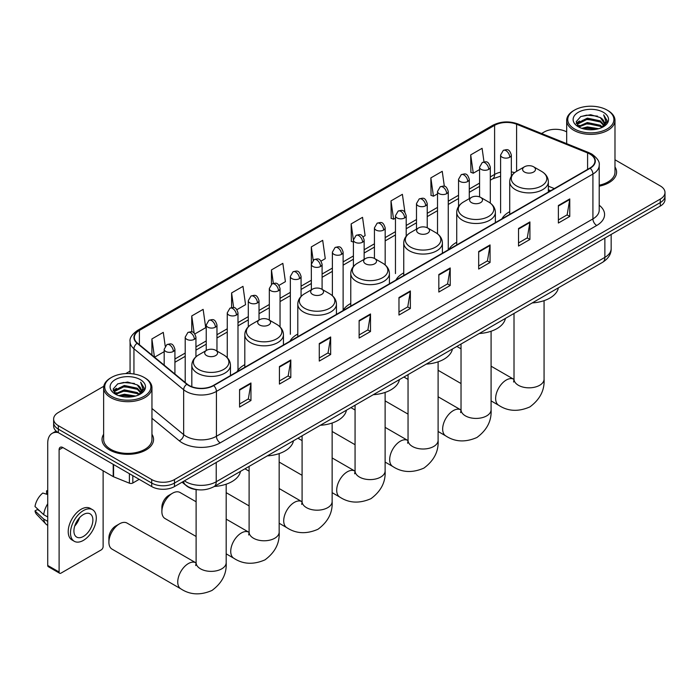 <?xml version="1.0" encoding="UTF-8"?>
<svg xmlns="http://www.w3.org/2000/svg" width="700" height="700" viewBox="0 0 700 700"><rect width="100%" height="100%" fill="white"/><g stroke="black" fill="none" stroke-linecap="round" stroke-linejoin="round"><path stroke-width="1.05" d="M244.807 364.648A28.446 16.424 0 0 0 236.959 371.831M297.789 334.058A28.446 16.424 0 0 0 289.94 341.241M350.77 303.467A28.446 16.424 0 0 0 342.921 310.651M403.751 272.877A28.446 16.424 0 0 0 395.911 280.061M456.733 242.287A28.446 16.424 0 0 0 448.892 249.471M509.722 211.697A28.446 16.424 0 0 0 501.874 218.881M550.55 190.776L548.363 189.893M198.607 489.808A16.1 9.292 180 0 1 186.541 485.87L182.07 482.186M103.784 386.269L58.345 412.501A16.1 9.292 0 0 0 53.629 419.081L53.629 426.09A16.1 9.292 0 0 0 58.345 432.661L151.707 486.57A16.1 9.292 0 0 0 174.484 486.57L660.284 206.089A16.1 9.292 0 0 0 665 199.518L665 196.009A16.1 9.292 0 0 1 660.284 202.589A16.1 9.292 0 0 0 665 196.009L665 192.509A16.1 9.292 0 0 0 660.284 185.929L614.985 159.775M53.629 419.081A16.1 9.292 0 0 0 58.345 425.652L151.707 479.552A16.1 9.292 0 0 0 174.484 479.552L174.484 483.061L660.284 202.589L174.484 483.061A16.1 9.292 0 0 1 151.707 483.061A16.1 9.292 0 0 0 174.484 483.061L174.484 486.57M58.345 425.652L58.345 429.152L151.707 483.061L58.345 429.152A16.1 9.292 0 0 1 53.629 422.581A16.1 9.292 0 0 0 58.345 429.152L58.345 432.661M103.644 434.28A25.76 14.875 0 0 0 102.034 439.451A25.76 14.875 0 0 0 109.585 449.969A25.76 14.875 0 0 0 137.664 453.198A25.76 14.875 0 0 0 153.562 439.451A25.76 14.875 0 0 0 151.952 434.28A25.76 14.875 0 0 1 153.562 439.451A25.76 14.875 0 0 1 137.664 453.198A25.76 14.875 0 0 1 109.585 449.969A25.76 14.875 0 0 1 102.034 439.451A25.76 14.875 0 0 1 103.644 434.28M589.881 154.053A17.176 9.914 180 0 1 594.913 161.061A17.176 9.914 180 0 1 589.881 168.07L213.386 385.438A17.176 9.914 180 0 1 187.171 384.116L137.463 343.131A17.176 9.914 180 0 1 134.356 337.444A17.176 9.914 180 0 1 139.388 330.435L494.602 125.352A17.176 9.914 180 0 1 516.6 124.241L587.589 152.941A17.176 9.914 180 0 1 589.881 154.053M590.188 153.877A17.605 10.167 0 0 0 587.834 152.74L516.845 124.04A17.605 10.167 0 0 0 494.305 125.178L139.09 330.26A17.605 10.167 0 0 0 137.112 343.28L186.821 384.256A17.605 10.167 0 0 0 213.692 385.613L590.188 168.245A17.605 10.167 0 0 0 590.188 153.877M239.575 389.559L239.575 407.094L250.959 400.514L250.959 382.988L239.575 389.559M239.575 403.979L248.343 398.921L250.915 383.574A4.296 2.476 -120 0 0 250.959 382.988M248.264 398.965L250.959 400.514M279.422 366.555L279.422 384.081L290.806 377.51L290.806 359.984L279.422 366.555M279.422 380.975L288.19 375.909L290.762 360.561A4.296 2.476 -120 0 0 290.806 359.984M288.12 375.953L290.806 377.51M319.279 343.543L319.279 361.078L330.662 354.506L330.662 336.971L319.279 343.543M319.279 357.963L328.046 352.905L330.619 337.558A4.296 2.476 -120 0 0 330.662 336.971M327.967 352.949L330.662 354.506M359.126 320.539L359.126 338.065L370.51 331.494L370.51 313.967L359.126 320.539M359.126 334.959L367.894 329.892L370.466 314.545A4.296 2.476 -120 0 0 370.51 313.967M367.815 329.936L370.51 331.494M558.381 205.502L558.381 223.029L569.765 216.457L569.765 198.923L558.381 205.502M558.381 219.923L567.149 214.856L569.721 199.509A4.296 2.476 -120 0 0 569.765 198.923M567.07 214.9L569.765 216.457M518.525 228.506L518.525 246.041L529.918 239.461L529.918 221.935L518.525 228.506M518.525 242.926L527.301 237.869L529.865 222.513A4.296 2.476 -120 0 0 529.918 221.935M527.222 237.912L529.918 239.461M478.677 251.519L478.677 269.045L490.061 262.474L490.061 244.939L478.677 251.519M478.677 265.939L487.445 260.873L490.017 245.525A4.296 2.476 -120 0 0 490.061 244.939M487.366 260.916L490.061 262.474M438.83 274.523L438.83 292.049L450.214 285.477L450.214 267.951L438.83 274.523M438.83 288.942L447.598 283.876L450.17 268.529A4.296 2.476 -120 0 0 450.214 267.951M447.519 283.92L450.214 285.477M398.974 297.535L398.974 315.061L410.366 308.49L410.366 290.955L398.974 297.535M398.974 311.946L407.75 306.889L410.314 291.541A4.296 2.476 -120 0 0 410.366 290.955M407.671 306.933L410.366 308.49M599.209 186.191A25.76 14.875 0 0 0 616.595 172.13A25.76 14.875 0 0 0 614.985 166.95A25.76 14.875 0 0 1 616.595 172.13A25.76 14.875 0 0 1 599.209 186.191M174.484 479.552L660.284 199.08A16.1 9.292 0 0 0 665 192.509M566.676 131.889A16.1 9.292 0 0 0 544.145 132.029L541.572 133.516M130.069 371.096L125.737 373.59M236.941 309.645L245.56 304.675L242.987 286.352L231.604 292.933L231.604 307.58M194.889 333.926L205.713 327.679L203.14 309.365L191.756 315.936L191.756 331.887M165.218 346.098L163.284 332.369L151.9 338.949L151.9 355.04M363.099 236.81L365.111 235.646L362.539 217.332L351.155 223.904L351.339 241.334M404.906 212.231L402.395 194.329L391.002 200.9L391.186 218.321M444.342 186.287L442.243 171.316L430.859 177.888L431.043 195.317M483.998 161.893L482.09 148.312L470.706 154.884L470.89 172.305M278.994 285.373L285.408 281.662L282.844 263.349L271.451 269.92L271.451 284.279M321.046 261.091L325.264 258.659L322.691 240.336L311.308 246.916L311.369 264.408M311.369 289.826L311.308 264.267M311.308 246.916L313.18 260.269M353.412 242.104L351.155 241.264M351.155 223.904L353.412 240.021A5.364 3.098 0 0 0 354.988 242.2A5.364 3.098 0 0 0 362.582 242.2A5.364 3.098 0 0 0 364.149 240.013C361.97 233.126 359.852 234.5 356.099 235.366A5.364 3.098 60 0 1 358.785 235.629A5.364 3.098 -120 0 1 362.582 242.2M391.002 200.9L393.575 219.214L395.465 218.12M393.575 219.214L391.002 218.251M430.859 177.888L433.431 196.21L437.517 193.847M433.431 196.21L430.859 195.248M470.706 154.884L473.279 173.197L479.57 169.566M473.279 173.197L470.706 172.235M271.451 269.92L273.341 283.369M231.604 292.933L233.66 307.58M191.756 315.936L194.162 333.139M154.543 357.219L164.185 351.654M151.9 338.949L154.455 357.14M574.508 128.957A23.082 13.326 0 0 0 607.145 128.957A23.082 13.326 0 0 0 607.154 110.119A23.082 13.326 0 0 0 607.145 110.119L607.906 110.556A24.15 13.947 0 0 1 614.985 120.418A24.15 13.947 0 0 1 600.075 133.298A24.15 13.947 0 0 1 573.746 130.279A24.15 13.947 0 0 1 566.676 120.418A24.15 13.947 0 0 1 573.746 110.556L574.508 110.119A23.082 13.326 0 0 0 574.508 128.957M599.209 185.211A24.15 13.947 0 0 0 614.985 172.13L614.985 120.418M581.788 128.336L587.352 126.901L598.649 128.713M583.38 128.817L587.352 128.004L596.995 129.124M578.314 126.543L587.352 122.526L600.32 125.256L602.403 126.989M578.865 126.997L587.352 123.62L600.32 126.35L601.825 127.505M577.57 125.799L577.867 122.885L587.352 118.143L600.32 120.872L603.864 124.898M577.447 125.265L577.867 123.979L587.352 119.236L600.32 121.975L603.61 125.422M601.685 127.619A13.422 7.744 0 0 0 604.249 123.069A13.422 7.744 0 0 0 600.32 117.591L604.24 123.331M603.356 112.306A17.71 10.229 0 0 0 578.34 112.289A17.71 10.229 0 0 0 578.226 126.726A17.71 10.229 0 0 0 578.305 126.77A17.71 10.229 0 0 0 603.435 126.726A17.71 10.229 0 0 0 603.356 112.306M600.32 117.591L590.678 114.712L580.773 116.532L576.179 121.721L579.224 127.26M602.788 127.085L607.066 121.651L607.154 120.68L603.671 114.861L605.867 121.38L601.825 127.558M607.906 110.556L607.154 110.119A23.082 13.326 0 0 0 574.508 110.119M603.671 114.861L607.145 120.899M580.536 116.646L586.609 115.15L597.476 116.121M576.354 123.699L578.331 122.141M582.689 120.295L586.609 119.534L597.091 120.391M582.689 124.67L586.609 123.918L597.091 124.775M583.494 128.844L586.609 128.301L596.986 129.124M576.24 123.27L579.486 120.96M577.964 126.219L579.486 125.344M524.484 172.043A6.44 3.719 0 0 0 533.593 172.043A6.44 3.719 0 0 0 533.593 166.784L541.59 171.395A17.754 10.246 0 0 1 541.59 185.894A17.754 10.246 0 0 1 516.486 185.894A17.754 10.246 0 0 1 516.486 171.395C512.12 173.994 509.863 177.441 509.722 181.746A19.32 11.156 0 0 0 515.375 189.63A19.32 11.156 0 0 0 536.436 192.054A19.32 11.156 0 0 0 548.363 181.746C548.222 177.441 545.965 173.994 541.59 171.395L533.593 166.784A6.44 3.719 0 0 0 524.484 166.784A6.44 3.719 0 0 0 524.484 172.043M532.245 302.925A29.523 17.045 0 0 0 558.39 287.831M471.502 202.633A6.44 3.719 0 0 0 480.611 202.633A6.44 3.719 0 0 0 480.611 197.374L488.609 201.985A17.754 10.246 0 0 1 488.609 216.484A17.754 10.246 0 0 1 463.505 216.484A17.754 10.246 0 0 1 463.505 201.985C459.139 204.584 456.881 208.031 456.733 212.336A19.32 11.156 0 0 0 462.394 220.22A19.32 11.156 0 0 0 483.455 222.644A19.32 11.156 0 0 0 495.381 212.336C495.241 208.031 492.984 204.584 488.609 201.985L480.611 197.374A6.44 3.719 0 0 0 471.502 197.374A6.44 3.719 0 0 0 471.502 202.633M479.264 333.515A29.523 17.045 0 0 0 505.409 318.421M418.521 233.223A6.44 3.719 0 0 0 427.63 233.223A6.44 3.719 0 0 0 427.63 227.964L435.627 232.575A17.754 10.246 0 0 1 435.627 247.074A17.754 10.246 0 0 1 410.524 247.074A17.754 10.246 0 0 1 410.524 232.575C406.158 235.174 403.9 238.621 403.751 242.926A19.32 11.156 0 0 0 409.412 250.81A19.32 11.156 0 0 0 430.474 253.225A19.32 11.156 0 0 0 442.4 242.926C442.26 238.621 440.002 235.174 435.627 232.575L427.63 227.964A6.44 3.719 0 0 0 418.521 227.964A6.44 3.719 0 0 0 418.521 233.223M426.283 364.105A29.523 17.045 0 0 0 452.419 349.011M365.54 263.804A6.44 3.719 0 0 0 374.649 263.804A6.44 3.719 0 0 0 374.649 258.545L382.646 263.165A17.754 10.246 0 0 1 382.646 277.655A17.754 10.246 0 0 1 357.543 277.655A17.754 10.246 0 0 1 357.543 263.165C353.168 265.764 350.91 269.211 350.77 273.507A19.32 11.156 0 0 0 356.431 281.4A19.32 11.156 0 0 0 377.493 283.815A19.32 11.156 0 0 0 389.419 273.507C389.27 269.211 387.021 265.764 382.646 263.165L374.649 258.545A6.44 3.719 0 0 0 365.54 258.545A6.44 3.719 0 0 0 365.54 263.804M373.301 394.695A29.523 17.045 0 0 0 399.438 379.601M312.559 294.394A6.44 3.719 0 0 0 321.668 294.394A6.44 3.719 0 0 0 321.668 289.135L329.665 293.755A17.754 10.246 0 0 1 329.665 308.245A17.754 10.246 0 0 1 304.561 308.245A17.754 10.246 0 0 1 304.561 293.755C300.186 296.354 297.929 299.801 297.789 304.098A19.32 11.156 0 0 0 303.45 311.99A19.32 11.156 0 0 0 324.502 314.405A19.32 11.156 0 0 0 336.438 304.098C336.289 299.801 334.031 296.354 329.665 293.755L321.668 289.135A6.44 3.719 0 0 0 312.559 289.135A6.44 3.719 0 0 0 312.559 294.394M320.32 425.285A29.523 17.045 0 0 0 346.456 410.191M161.884 511.639L161.884 507.255A9.66 5.574 -60 0 1 168.718 495.425L172.506 493.229A15.032 8.68 120 0 0 161.884 511.639A15.032 8.68 120 0 0 164.999 518.516L196.114 536.48M259.578 324.984A6.44 3.719 0 0 0 268.686 324.984A6.44 3.719 0 0 0 268.686 319.725L276.684 324.345A17.754 10.246 0 0 1 276.684 338.835A17.754 10.246 0 0 1 251.58 338.835A17.754 10.246 0 0 1 251.58 324.345C247.205 326.944 244.947 330.391 244.807 334.688A19.32 11.156 0 0 0 250.469 342.58A19.32 11.156 0 0 0 271.521 344.995A19.32 11.156 0 0 0 283.447 334.688C283.308 330.391 281.05 326.944 276.684 324.345L268.686 319.725A6.44 3.719 0 0 0 259.578 319.725A6.44 3.719 0 0 0 259.578 324.984M267.33 455.875A29.523 17.045 0 0 0 293.475 440.781M196.114 501.778L180.023 492.485A15.032 8.68 120 0 0 172.506 493.229L168.718 495.425M108.902 542.229L108.902 537.845A9.66 5.574 -60 0 1 115.727 526.006A9.66 5.574 -60 0 1 115.736 526.006L119.525 523.819A15.032 8.68 120 0 0 108.902 542.229A15.032 8.68 120 0 0 112.009 549.106L180.862 588.858A15.032 8.68 -60 0 1 178.553 576.809A15.032 8.68 -60 0 1 188.37 563.57A15.032 8.68 -60 0 1 195.886 562.826L196.114 562.949M206.588 355.574A6.44 3.719 0 0 0 215.696 355.574A6.44 3.719 0 0 0 215.696 350.315L223.694 354.935A17.754 10.246 0 0 1 223.694 369.425A17.754 10.246 0 0 1 198.599 369.425A17.754 10.246 0 0 1 198.599 354.935C194.224 357.534 191.966 360.981 191.826 365.277A19.32 11.156 0 0 0 197.479 373.17A19.32 11.156 0 0 0 218.54 375.585A19.32 11.156 0 0 0 230.466 365.277C230.326 360.981 228.069 357.534 223.694 354.935L215.696 350.315A6.44 3.719 0 0 0 206.588 350.315A6.44 3.719 0 0 0 206.588 355.574M214.349 486.465A29.523 17.045 0 0 0 240.494 471.371M195.886 562.826L127.041 523.075A15.032 8.68 120 0 0 119.525 523.819L115.727 526.006M132.825 475.668L132.825 483.009L139.186 479.334M58.161 432.556A21.473 12.399 -120 0 0 52.167 433.352A21.473 12.399 -120 0 0 47.722 443.179L47.722 565.451L59.106 572.023L59.106 449.75A5.364 3.098 60 0 1 60.217 447.3A5.364 3.098 60 0 1 62.904 447.562L113.216 476.613L113.216 464.336M59.106 572.023A2.686 1.549 120 0 0 59.658 573.256L48.274 566.676A2.686 1.549 -60 0 1 47.722 565.451M59.658 573.256A2.686 1.549 120 0 0 61.005 573.125L101.237 549.894A2.686 1.549 120 0 0 103.127 546.604L103.127 470.794M132.825 483.009A2.686 1.549 180 0 1 129.395 483.184L113.575 476.787A2.686 1.549 180 0 1 113.216 476.613M83.396 536.436A13.422 7.744 120 0 0 92.164 524.615A13.422 7.744 120 0 0 90.108 513.861A13.422 7.744 120 0 0 83.396 514.526A13.422 7.744 120 0 0 74.629 526.356A13.422 7.744 120 0 0 76.685 537.101A13.422 7.744 120 0 0 83.396 536.436M74.725 526.041A13.422 7.744 120 0 0 79.538 517.694M47.722 491.199L46.585 490.858L46.585 493.552L47.722 494.209M92.522 509.679L90.248 508.366A18.252 10.535 120 0 0 81.121 509.267A18.252 10.535 120 0 0 69.195 525.35A18.252 10.535 120 0 0 71.995 539.971L74.27 541.284A18.252 10.535 120 0 0 83.396 540.383A18.252 10.535 120 0 0 95.314 524.3A18.252 10.535 120 0 0 92.522 509.679A18.252 10.535 120 0 0 83.396 510.58A18.252 10.535 120 0 0 71.47 526.663A18.252 10.535 120 0 0 74.27 541.284M47.722 503.746A17.71 10.229 120 0 0 43.689 514.666L35 506.529A13.956 8.059 120 0 1 42.788 493.045L47.722 494.541M47.722 516.994L43.689 514.666M39.699 510.93L37.336 509.565L35 510.912L43.689 519.05L47.722 521.369M43.689 519.05A17.71 10.229 120 0 0 45.876 523.994A17.71 10.229 120 0 0 47.215 525.044L47.722 525.341M47.722 490.543A13.956 8.059 120 0 0 46.585 490.858M35 510.912A13.956 8.059 120 0 0 36.654 514.386L45.876 523.994M111.484 396.287A23.082 13.326 0 0 0 144.121 396.287A23.082 13.326 0 0 0 144.121 377.44L144.883 377.877A24.15 13.947 0 0 1 151.952 387.739A24.15 13.947 0 0 1 137.043 400.627A24.15 13.947 0 0 1 110.723 397.6A24.15 13.947 0 0 1 103.644 387.739A24.15 13.947 0 0 1 110.723 377.877L111.484 377.44A23.082 13.326 0 0 0 111.484 396.287M103.644 387.739L103.644 439.451A24.15 13.947 0 0 0 110.723 449.312A24.15 13.947 0 0 0 137.043 452.34A24.15 13.947 0 0 0 151.952 439.451L151.952 387.739M118.755 395.658L124.329 394.231L135.616 396.043M120.356 396.148L124.329 395.325L133.971 396.454L123.576 395.623L120.461 396.174M115.299 393.855L124.329 389.848L137.287 392.586L139.379 394.31M115.841 394.328L124.329 390.941L137.287 393.68L138.793 394.835M114.546 393.12L114.844 390.215L124.329 385.464L137.287 388.203L140.84 392.227M114.424 392.586L114.844 391.309L124.329 386.566L137.287 389.296L140.586 392.752M138.661 394.949A13.422 7.744 0 0 0 141.216 390.39A13.422 7.744 0 0 0 137.287 384.912L141.207 390.661M140.324 379.636A17.71 10.229 0 0 0 115.316 379.61A17.71 10.229 0 0 0 115.203 394.047A17.71 10.229 0 0 0 115.273 394.1A17.71 10.229 0 0 0 140.403 394.047A17.71 10.229 0 0 0 140.324 379.636M137.287 384.912L127.645 382.043L117.74 383.863L113.146 389.051L116.191 394.581M139.755 394.406L144.034 388.981L144.121 388.01L140.639 382.191L142.835 388.71L138.801 394.879M144.883 377.877L144.121 377.44A23.082 13.326 0 0 0 111.484 377.44M140.639 382.191L144.121 388.229M117.513 383.976L123.576 382.48L134.444 383.451M113.321 391.029L115.299 389.471M119.665 387.616L123.576 386.864L134.059 387.721M119.665 392L123.576 391.239L134.059 392.105M113.207 390.6L116.462 388.281M114.94 393.54L116.462 392.665M184.424 480.821A21.473 12.399 0 0 0 185.867 481.749A21.473 12.399 0 0 0 216.23 481.749L604.87 257.364A21.473 12.399 0 0 0 611.161 248.605C611.319 253.925 608.484 258.493 602.648 262.281L214.008 486.657A10.736 6.195 60 0 0 216.23 481.749L216.23 462.464M604.87 238.088L604.87 257.364A10.736 6.195 60 0 1 602.648 262.281M183.558 481.329A10.736 7.184 129.5 0 0 185.43 484.82L182.166 482.134M660.284 206.089L660.284 199.08M151.707 486.57L151.707 479.552M599.209 205.231A26.836 15.496 180 0 1 596.715 225.487L220.22 442.855A5.364 3.098 60 0 1 216.423 436.275L592.918 218.907A21.473 12.399 0 0 0 599.209 210.149L599.209 165.27A21.473 12.399 180 0 1 592.918 174.037A5.364 3.098 -120 0 0 590.188 168.245M220.22 442.855A26.836 15.496 180 0 1 182.263 442.855A26.836 15.496 180 0 1 179.252 440.781L151.952 418.267M186.821 384.256A5.364 3.587 129.5 0 0 183.654 389.743L183.654 434.621A21.473 12.399 0 0 0 186.06 436.275A21.473 12.399 0 0 0 216.423 436.275L216.423 391.405A21.473 12.399 180 0 1 183.654 389.743L133.945 348.766A21.473 12.399 180 0 1 130.069 341.652L130.069 373.608M599.209 165.27C599.918 161.919 597.459 158.174 591.806 154.044L588.98 152.679A5.364 2.511 112 0 0 587.834 152.74M588.98 152.679L518 123.979C509.11 120.837 500.666 121.293 492.677 125.352A5.364 3.098 60 0 1 494.305 125.178M139.09 330.26A5.364 3.098 -120 0 0 137.463 330.435C131.898 334.434 129.43 338.179 130.069 341.652M137.112 343.28A5.364 3.587 129.5 0 0 133.945 348.766L133.945 374.019M518 123.979A5.364 2.511 112 0 0 516.845 124.04M213.692 385.613A5.364 3.098 60 0 1 216.423 391.405L592.918 174.037L592.918 218.907A5.364 3.098 60 0 0 596.715 225.487M151.952 408.485L183.654 434.621A5.364 3.587 -50.5 0 1 179.252 440.781M139.388 330.435L139.388 344.724M587.589 152.941L587.589 169.4M516.6 124.241L516.6 171.334M554.347 188.589L548.363 186.165M514.631 172.638A17.176 9.914 0 0 0 511.332 171.894M500.596 172.191A17.176 9.914 0 0 0 494.602 174.44L490.306 176.916M494.602 125.352L494.602 174.44A9.66 5.574 60 0 1 492.608 178.859L490.306 180.189M479.57 183.111L469.28 189.061M458.544 195.256L448.254 201.197M437.517 207.393L427.227 213.334M416.491 219.537L406.201 225.479M395.465 231.674L385.175 237.615M374.439 243.81L364.149 249.751M353.412 255.955L343.123 261.896M332.386 268.091L322.096 274.033M311.369 280.227L301.07 286.169M290.342 292.373L280.044 298.314M269.316 304.509L259.017 310.45M248.29 316.645L237.991 322.586M227.264 328.79L216.965 334.731M206.237 340.926L195.939 346.868M185.211 353.062L174.921 359.004M398.974 298.086L410.314 291.541M438.83 275.082L450.17 268.529M478.677 252.07L490.017 245.525M518.525 229.066L529.865 222.513M558.381 206.054L569.721 199.509M359.126 321.09L370.466 314.545M319.279 344.102L330.619 337.558M279.422 367.106L290.762 360.561M239.575 390.119L250.915 383.574M544.066 300.65L544.066 379.155A15.032 8.68 180 0 1 539.665 385.289A15.032 8.68 180 0 1 518.411 385.289A15.032 8.68 180 0 1 514.01 379.155L513.608 382.034M544.066 379.155C544.722 390.189 539.989 399.446 529.883 406.91C518.367 411.933 507.99 411.399 498.759 405.317A15.032 8.68 -60 0 1 496.449 393.277A15.032 8.68 -60 0 1 506.266 380.03A15.032 8.68 -60 0 1 513.782 379.286L514.01 379.418M491.085 331.24L491.085 409.745A15.032 8.68 180 0 1 486.684 415.879A15.032 8.68 180 0 1 465.43 415.879A15.032 8.68 180 0 1 461.029 409.745L460.626 412.624M491.085 409.745C491.733 420.779 487.008 430.036 476.901 437.5C465.386 442.523 455.009 441.989 445.769 435.908A15.032 8.68 -60 0 1 443.467 423.868A15.032 8.68 -60 0 1 453.285 410.62A15.032 8.68 -60 0 1 460.801 409.876L461.029 410.007M438.104 361.83L438.104 440.335A15.032 8.68 180 0 1 433.703 446.469A15.032 8.68 180 0 1 412.449 446.469A15.032 8.68 180 0 1 408.047 440.335L407.645 443.214M438.104 440.335C438.751 451.369 434.026 460.617 423.92 468.09C412.405 473.104 402.027 472.579 392.787 466.498A15.032 8.68 -60 0 1 390.486 454.457A15.032 8.68 -60 0 1 400.304 441.21A15.032 8.68 -60 0 1 407.82 440.466L408.047 440.598M385.123 392.42L385.123 470.925A15.032 8.68 180 0 1 380.721 477.059A15.032 8.68 180 0 1 359.467 477.059A15.032 8.68 180 0 1 355.066 470.925L354.664 473.804M385.123 470.925C385.77 481.959 381.045 491.207 370.939 498.68C359.424 503.694 349.046 503.169 339.806 497.088A15.032 8.68 -60 0 1 337.505 485.048A15.032 8.68 -60 0 1 347.322 471.8A15.032 8.68 -60 0 1 354.839 471.056L355.066 471.188M332.141 423.01L332.141 501.515A15.032 8.68 180 0 1 327.74 507.649A15.032 8.68 180 0 1 306.486 507.649A15.032 8.68 180 0 1 302.085 501.515L301.683 504.394M332.141 501.515C332.789 512.549 328.064 521.798 317.957 529.27C306.442 534.284 296.065 533.759 286.825 527.678A15.032 8.68 -60 0 1 284.524 515.629A15.032 8.68 -60 0 1 294.341 502.39A15.032 8.68 -60 0 1 301.858 501.646L302.076 501.778M279.16 453.6L279.16 532.105A15.032 8.68 180 0 1 274.759 538.239A15.032 8.68 180 0 1 253.505 538.239A15.032 8.68 180 0 1 249.104 532.105L248.693 534.984M279.16 532.105C279.808 543.139 275.074 552.387 264.976 559.86C253.453 564.874 243.084 564.34 233.844 558.267A15.032 8.68 -60 0 1 231.543 546.219A15.032 8.68 -60 0 1 241.36 532.98A15.032 8.68 -60 0 1 248.868 532.236L249.095 532.359M226.179 484.19L226.179 562.695A15.032 8.68 180 0 1 221.769 568.829A15.032 8.68 180 0 1 200.515 568.829A15.032 8.68 180 0 1 196.114 562.695L195.711 565.574M509.758 157.229A5.364 3.098 0 0 0 511.332 155.032C509.154 148.155 507.036 149.52 503.282 150.386A5.364 3.098 60 0 1 505.969 150.657A5.364 3.098 -120 0 1 509.758 157.229A5.364 3.098 0 0 1 502.171 157.229A5.364 3.098 0 0 1 500.596 155.032L503.282 150.386M488.731 169.365A5.364 3.098 0 0 0 490.306 167.178C488.127 160.291 486.01 161.665 482.256 162.531A5.364 3.098 60 0 1 484.942 162.794A5.364 3.098 -120 0 1 488.731 169.365A5.364 3.098 0 0 1 481.145 169.365A5.364 3.098 0 0 1 479.57 167.178L482.256 162.531M467.714 181.51A5.364 3.098 0 0 0 469.28 179.314C467.101 172.428 464.984 173.801 461.23 174.668A5.364 3.098 60 0 1 463.916 174.93A5.364 3.098 -120 0 1 467.714 181.51A5.364 3.098 0 0 1 460.119 181.51A5.364 3.098 0 0 1 458.544 179.314L461.23 174.668M446.688 193.646A5.364 3.098 0 0 0 448.254 191.45C446.075 184.572 443.957 185.938 440.204 186.804A5.364 3.098 60 0 1 442.89 187.075A5.364 3.098 -120 0 1 446.688 193.646A5.364 3.098 0 0 1 439.092 193.646A5.364 3.098 0 0 1 437.517 191.45L440.204 186.804M425.661 205.782A5.364 3.098 0 0 0 427.227 203.595C425.049 196.709 422.931 198.082 419.178 198.949A5.364 3.098 60 0 1 421.864 199.211A5.364 3.098 -120 0 1 425.661 205.782A5.364 3.098 0 0 1 418.066 205.782A5.364 3.098 0 0 1 416.491 203.595L419.178 198.949M404.635 217.928A5.364 3.098 0 0 0 406.201 215.731C404.023 208.845 401.905 210.219 398.151 211.085A5.364 3.098 60 0 1 400.838 211.347A5.364 3.098 -120 0 1 404.635 217.928A5.364 3.098 0 0 1 397.04 217.928A5.364 3.098 0 0 1 395.465 215.731L398.151 211.085M383.609 230.064A5.364 3.098 0 0 0 385.175 227.876C382.996 220.99 380.879 222.355 377.125 223.221A5.364 3.098 60 0 1 379.811 223.492A5.364 3.098 -120 0 1 383.609 230.064A5.364 3.098 0 0 1 376.014 230.064A5.364 3.098 0 0 1 374.439 227.876L377.125 223.221M341.556 254.345A5.364 3.098 0 0 0 343.123 252.149C340.944 245.263 338.826 246.636 335.072 247.502A5.364 3.098 60 0 1 337.759 247.765A5.364 3.098 -120 0 1 341.556 254.345A5.364 3.098 0 0 1 333.961 254.345A5.364 3.098 0 0 1 332.386 252.149L335.072 247.502M320.53 266.481A5.364 3.098 0 0 0 322.096 264.294C319.918 257.408 317.8 258.773 314.046 259.639A5.364 3.098 60 0 1 316.733 259.91A5.364 3.098 -120 0 1 320.53 266.481A5.364 3.098 0 0 1 312.935 266.481A5.364 3.098 0 0 1 311.369 264.294L314.046 259.639M299.504 278.618A5.364 3.098 0 0 0 301.07 276.43C298.891 269.544 296.774 270.918 293.02 271.784A5.364 3.098 60 0 1 295.706 272.046A5.364 3.098 -120 0 1 299.504 278.618A5.364 3.098 0 0 1 291.909 278.618A5.364 3.098 0 0 1 290.342 276.43L293.02 271.784M278.477 290.762A5.364 3.098 0 0 0 280.044 288.566C277.865 281.68 275.748 283.054 271.994 283.92A5.364 3.098 60 0 1 274.68 284.183A5.364 3.098 -120 0 1 278.477 290.762A5.364 3.098 0 0 1 270.882 290.762A5.364 3.098 0 0 1 269.316 288.566L271.994 283.92M257.451 302.899A5.364 3.098 0 0 0 259.017 300.711C256.839 293.825 254.73 295.19 250.968 296.056A5.364 3.098 60 0 1 253.654 296.328A5.364 3.098 -120 0 1 257.451 302.899A5.364 3.098 0 0 1 249.856 302.899A5.364 3.098 0 0 1 248.29 300.711L250.968 296.056M236.425 315.035A5.364 3.098 0 0 0 237.991 312.848C235.821 305.961 233.704 307.335 229.941 308.201A5.364 3.098 60 0 1 232.627 308.464A5.364 3.098 -120 0 1 236.425 315.035A5.364 3.098 0 0 1 228.83 315.035A5.364 3.098 0 0 1 227.264 312.848L229.941 308.201M215.399 327.18A5.364 3.098 0 0 0 216.965 324.984C214.795 318.098 212.678 319.471 208.915 320.338A5.364 3.098 60 0 1 211.601 320.6A5.364 3.098 -120 0 1 215.399 327.18A5.364 3.098 0 0 1 207.804 327.18A5.364 3.098 0 0 1 206.237 324.984L208.915 320.338M194.373 339.316A5.364 3.098 0 0 0 195.939 337.129C193.769 330.243 191.651 331.608 187.889 332.474A5.364 3.098 60 0 1 190.575 332.745A5.364 3.098 -120 0 1 194.373 339.316A5.364 3.098 0 0 1 186.778 339.316A5.364 3.098 0 0 1 185.211 337.129L187.889 332.474M173.346 351.453A5.364 3.098 0 0 0 174.921 349.265C172.742 342.379 170.625 343.752 166.862 344.619A5.364 3.098 60 0 1 169.549 344.881A5.364 3.098 -120 0 1 173.346 351.453A5.364 3.098 0 0 1 165.751 351.453A5.364 3.098 0 0 1 164.185 349.265L166.862 344.619M59.106 449.75L62.904 447.562M113.575 464.546L113.575 476.787M129.395 483.184L129.395 473.681M214.008 486.657C205.371 490.998 196.735 490.998 188.09 486.657L185.43 484.82M611.161 248.605L611.161 234.456M492.677 125.352L137.463 330.435M500.596 176.146L492.608 178.859M479.57 186.384L469.28 192.325M458.544 198.52L448.254 204.461M437.517 210.665L427.227 216.606M416.491 222.801L406.201 228.743M395.465 234.938L385.175 240.879M374.439 247.082L364.149 253.024M353.412 259.219L343.123 265.16M332.386 271.355L322.096 277.296M311.369 283.5L301.07 289.441M290.342 295.636L280.044 301.578M269.316 307.773L259.017 313.714M248.29 319.918L237.991 325.859M227.264 332.054L216.965 337.995M206.237 344.19L195.939 350.131M185.211 356.335L174.921 362.276M550.673 190.715L548.363 189.779M577.413 125.606L577.413 124.714M566.676 143.657L566.676 120.418M498.759 405.317L491.085 400.89M461.029 383.539L438.104 370.3M548.363 192.045L548.363 181.746M509.722 214.357L509.722 181.746M524.484 166.784L516.486 171.395M513.782 379.286L491.085 366.188M461.029 348.828L456.881 346.439M514.01 313.451L514.01 379.155M445.769 435.908L438.104 431.48M408.047 414.129L385.123 400.89M495.381 222.635L495.381 212.336M456.733 244.947L456.733 212.336M471.502 197.374L463.505 201.985M460.801 409.876L438.104 396.777M408.047 379.418L403.9 377.029M461.029 344.041L461.029 409.745M392.787 466.498L385.123 462.07M355.066 444.719L332.141 431.48M442.4 253.225L442.4 242.926M403.751 275.529L403.751 242.926M418.521 227.964L410.524 232.575M407.82 440.466L385.123 427.359M355.066 410.007L350.919 407.619M408.047 374.631L408.047 440.335M339.806 497.088L332.141 492.66M302.085 475.309L279.16 462.07M389.419 283.806L389.419 273.507M350.77 306.119L350.77 273.507M365.54 258.545L357.543 263.165M354.839 471.056L332.141 457.949M302.085 440.598L297.938 438.209M355.066 405.221L355.066 470.925M286.825 527.678L279.16 523.25M249.104 505.899L226.179 492.66M336.438 314.396L336.438 304.098M297.789 336.709L297.789 304.098M312.559 289.135L304.561 293.755M301.858 501.646L279.16 488.539M249.104 471.188L244.956 468.79M302.085 435.811L302.085 501.515M233.844 558.267L226.179 553.84M283.447 344.986L283.447 334.688M244.807 367.299L244.807 334.688M259.578 319.725L251.58 324.345M248.868 532.236L226.179 519.129M249.104 466.401L249.104 532.105M226.179 562.695C226.826 573.729 222.093 582.977 211.986 590.45C200.471 595.464 190.094 594.93 180.862 588.858M230.466 375.576L230.466 365.277M191.826 386.724L191.826 365.277M206.588 350.315L198.599 354.935M196.114 489.597L196.114 562.695M511.332 176.216L511.332 155.032M500.596 212.888L500.596 155.032M490.306 203.105L490.306 167.178M479.57 196.884L479.57 167.178M469.28 198.651L469.28 179.314M458.544 206.491L458.544 179.314M448.254 249.305L448.254 191.45M437.517 233.835L437.517 191.45M427.227 227.745L427.227 203.595M416.491 229.127L416.491 203.595M406.201 236.206L406.201 215.731M395.465 273.578L395.465 215.731M385.175 264.95L385.175 227.876M374.439 258.431L374.439 227.876M364.149 259.35L364.149 240.013M353.412 266.56L353.412 240.013L356.099 235.366M343.123 309.995L343.123 252.149M332.386 295.706L332.386 252.149M322.096 289.389L322.096 264.294M301.07 296.433L301.07 276.43M290.342 334.276L290.342 276.43M280.044 326.9L280.044 288.566M269.316 320.092L269.316 288.566M259.017 320.049L259.017 300.711M248.29 326.83L248.29 300.711M237.991 370.213L237.991 312.848M227.264 357.691L227.264 312.848M216.965 351.05L216.965 324.984M206.237 350.525L206.237 324.984M195.939 356.816L195.939 337.129M185.211 382.498L185.211 337.129M174.921 374.01L174.921 349.265M164.185 365.164L164.185 349.265M52.167 433.352L56.131 431.06M114.38 392.936L114.38 392.044"/></g></svg>
